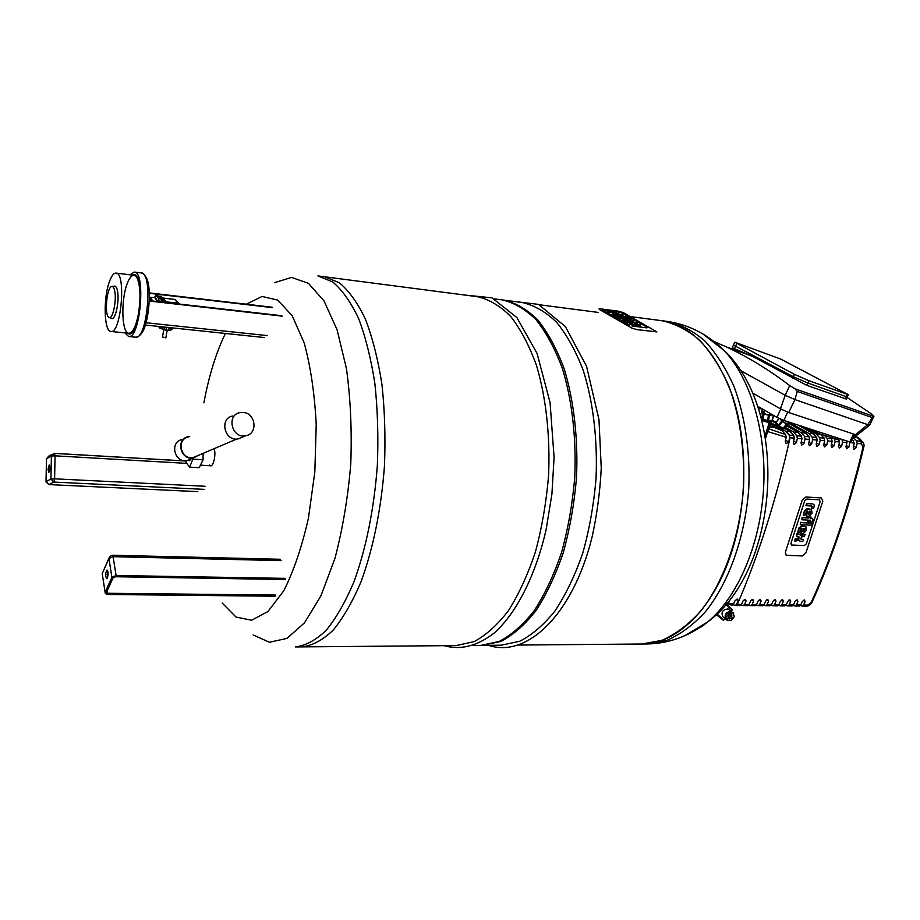 <?xml version="1.0" encoding="UTF-8"?>
<svg xmlns="http://www.w3.org/2000/svg" width="920" height="920" viewBox="0 0 920 920"><rect width="100%" height="100%" fill="white"/><g stroke="black" fill="none" stroke-linecap="round" stroke-linejoin="round"><path stroke-width="1.38" d="M193.384 457.918L189.589 467.141L185.943 462.288L185.955 460.69M187.461 460.437L189.428 460.678L191.199 458.85M189.589 467.141L199.249 467.682L203.067 459.724L203.101 453.353M203.067 459.724L193.373 459.149M189.738 436.482L188.416 436.655C175.225 438.725 180.412 460.862 193.407 457.907L198.433 455.342M182.298 439.507C169.211 441.565 174.352 463.461 187.22 460.529L191.153 458.873M243.018 412.436L240.166 412.597C226.055 414.713 231.725 438.863 245.605 435.758C258.255 434.102 255.875 412.827 243.018 412.436M232.886 415.978C218.914 418.094 224.514 441.956 238.268 438.874L242.454 437.092M197.133 455.894L193.315 457.516C180.814 460.356 175.812 439.035 188.519 437.046M603.554 309.764L620.966 312.524L630.269 317.756L620.966 312.524L603.554 309.764M602.899 310.143L629.142 325.139L602.899 310.143M632.017 326.002L646.921 327.888L632.017 326.002M647.507 327.462L646.921 327.888L647.507 327.462L633.512 319.585L647.507 327.462M631.545 318.481L632.178 318.826L631.545 318.481M618.608 311.236L600.645 308.867L599.035 308.901L599.46 309.546L631.81 328.072L636.985 329.636L656.903 331.89L623.542 312.719L618.608 311.236M625.059 317.135L616.262 315.433L628.785 317.216L631.557 318.458L625.059 317.135L624.852 317.883M616.262 315.433L616.043 316.25L617.308 316.974L617.527 316.158M617.308 316.974L619.275 317.228M628.084 318.297L628.279 317.572M619.298 317.159L632.224 318.837L619.298 317.159L619.068 317.975L620.344 318.699L620.574 317.894L620.344 318.699L622.909 319.033M631.431 320.125L633.293 320.367L633.512 319.562M616.181 313.065L616.365 312.386L607.706 310.569L616.365 312.386M607.487 311.374L607.706 310.569L607.487 311.374L608.741 312.087L608.959 311.282M608.948 311.282L608.741 312.087L614.181 312.8M620.632 314.95L617.469 313.777L620.529 314.536M619.206 314.766L619.39 314.111M616.538 315.479L616.699 314.904L612.386 313.156L614.295 312.811L622.495 314.916L623.012 315.606L619.08 315.341L614.617 313.536L618.021 315.663M615.768 314.375L615.986 313.582M615.388 314.157L615.56 313.524M612.306 313.053L612.789 314.387L614.686 315.479L614.905 314.674M614.686 315.479L616.193 315.675M631.338 321.011L628.141 319.815L631.419 320.689M629.889 320.815L630.073 320.148M633.213 320.976L633.754 321.678L629.809 321.425L626.209 319.573L625.266 319.585L627.405 320.988L625.6 320.758L623.001 318.837L628.624 319.366L633.213 320.976M626.417 320.424L626.635 319.619M627.405 320.999L637.146 323.196L634.593 323.334L640.377 325.024L631.028 323.84L629.717 323.092L632.581 323.115L627.819 322.011L626.52 321.275L628.279 321.494M626.037 320.206L626.209 319.573M622.932 319.091L623.438 320.459L625.381 321.574L625.6 320.758M625.381 321.574L626.405 321.701M626.52 321.275L626.301 322.092L629.717 323.104L629.498 323.909L630.809 324.656L640.147 325.841L640.377 325.024M634.627 324.772L634.846 323.955M633.926 324.955L634.156 324.139M632.534 324.875L632.753 324.058M630.809 324.656L631.028 323.84M630.545 323.196L630.752 322.437M629.429 323.07L629.648 322.253M627.601 322.828L627.819 322.011M636.928 324.001L637.146 323.196M635.007 323.529L635.168 322.943M704.651 624.427L701.373 626.842M731.02 612.95L728.341 611.777L729.571 611.811L730.871 613.41L732.377 612.984L730.928 611.846L733.608 613.019L733.527 615.227M730.928 611.846L730.158 612.283M732.228 613.433L729.87 612.053M727.639 615.48L726.616 616.699L725.167 615.549L726.19 614.33L727.904 615.721L729.031 614.376L727.582 613.226L726.466 614.548M729.031 614.376L727.582 613.226M725.604 616.975L725.615 618.159L727.467 619.102L725.891 617.205M727.467 619.102L725.167 615.549M729.272 620.149L727.271 620.551L725.615 618.159M732.952 617.872L734.252 616.871L734.045 615.641M733.608 613.019L732.377 612.984M729.79 612.927L728.766 614.134M728.341 611.777L727.317 612.996M727.053 619.309L727.271 620.551M726.616 616.699L726.823 617.941M729.859 620.609L731.089 620.632L733.228 618.091M731.745 617.941L731.814 614.698C728.881 615.031 727.973 616.423 729.065 618.872L731.745 617.941M731.032 614.548L730.296 616.803L728.387 617.872M727.363 613.03L726.225 614.365M731.871 611.869L731.296 611.443C726.018 611.857 724.178 614.433 725.788 619.171M728.778 609.477L728.111 608.948C722.579 609.569 720.843 612.191 722.924 616.837L725.408 618.815M725.086 618.562L723.235 620.206L716.22 614.594M732.274 609.592L726.098 604.095L732.274 609.592L731.17 611.351M780.275 419.025L782.437 421.532L786.485 423.959L788.981 423.694L788.394 422.602M780.804 419.267C783.231 422.061 785.542 423.464 787.727 423.476L787.98 423.142M779.113 418.496L776.204 422.349L778.86 418.37M781.701 420.911L778.4 425.258L776.204 422.349M782.437 421.532L779.136 425.891L778.4 425.258M788.981 423.694L785.68 428.03L783.863 428.536L787.163 424.189M786.485 423.959L783.173 428.306L783.863 428.536M783.173 428.306L779.136 425.891M733.355 345.264L732.228 347.76L752.433 356.304L806.759 385.342L807.841 383.019L793.339 376.728L733.447 345.069L793.339 376.728L807.841 383.019L846.089 396.623L807.841 383.019L808.921 380.696L848.332 394.691L780.666 359.041L734.735 342.194L794.431 374.348L808.921 380.696M847.297 396.876L846.089 396.623L847.297 396.876M806.759 385.342L846.285 399.027M752.433 356.304L726.386 346.943C747.408 356.661 768.522 369.529 789.705 385.56L795.006 388.803L797.283 391.425L794.949 399.602L785.208 395.301L780.424 408.836L788.716 412.516L856.922 435.16M869.768 425.005L867.801 424.672L872.252 417.588L873.919 416.426L872.321 414.529L847.032 397.44M856.807 435.252L869.664 425.166L873.839 416.472M726.386 346.943L714.92 341.895M740.186 370.346L785.208 395.301L789.705 385.56M788.716 412.516L794.949 399.602L867.801 424.672L855.186 434.861M757.494 406.122L776.952 417.369L783.84 420.44L851.057 442.393M752.33 392.851L780.424 408.836M761.725 408.56L758.425 408.894M758.298 408.503L761.127 408.227M762.197 408.836L761.357 413.77L759.989 413.908M762.507 409.02L761.357 413.77M772.8 414.978L768.464 415.219L764.014 413.954L762.887 411.976L764.014 411.666M764.279 410.113L763.887 412.367C764.129 413.966 766.498 414.805 771.006 414.897L772.202 414.621M762.887 411.976L761.99 417.254L762.53 418.922L763.117 419.255L764.014 413.954M763.428 413.62L762.53 418.922M773.271 415.242L772.42 420.221L768.533 420.624L769.442 415.322M768.464 415.219L767.556 420.52L768.533 420.624M767.556 420.52L763.117 419.255M773.593 415.426L772.42 420.221M766.176 411.136L763.266 409.526M765.141 435.758L769.327 422.291M770.615 422.004L765.567 438.242M812.486 429.916L812.095 430.744L817.523 433.159L837.683 439.565M812.095 430.744L808.162 428.49M767.659 431.526L786.186 437.276L785.243 441.577L786.186 443.716L788.704 442.048L785.553 440.174M782.621 429.49L785.795 431.353L789.13 435.079L789.659 437.736L794.293 438.138L793.339 442.428L794.075 444.44L796.421 442.681L793.649 441.048M785.967 427.65L793.488 432.032L796.835 435.735L797.364 438.391L801.964 438.782L801.021 443.06L801.745 445.073L804.068 443.313L801.32 441.703M787.945 425.051L801.136 432.699L804.494 436.39L805.023 439.047L809.588 439.426L808.634 443.693L809.358 445.694L811.67 443.946L808.944 442.347M788.739 422.142L808.714 433.354L812.084 437.046L812.624 439.691L817.155 440.07L816.201 444.325L816.914 446.315L819.214 444.567L816.5 442.991M804.482 427.271L816.258 434.022L819.639 437.69L820.168 440.323L824.676 440.703L823.722 444.947L824.423 446.936L826.712 445.188L824.021 443.635M824.458 435.447L827.126 438.334L827.666 440.956L832.14 441.335L831.185 445.556L831.887 447.546L834.152 445.809L831.484 444.268M834.313 438.702L835.119 441.588L839.557 441.968L838.603 446.177L839.293 448.143L841.547 446.418L838.89 444.9M842.041 439.702L842.513 442.209L846.918 442.589L845.963 446.786L846.653 448.753L848.895 447.028L846.25 445.522M849.93 442.313L854.231 443.21L853.277 447.384L853.956 449.351L856.186 447.626L853.564 446.142M849.85 442.842L848.895 447.028M846.918 442.589L846.975 441.335M835.119 441.588L834.152 445.809M832.14 441.335L831.599 438.725L830.369 437.402M820.168 440.323L819.214 444.567M817.155 440.07L816.626 437.437L813.245 433.757L798.525 425.304M805.023 439.047L804.068 443.313M801.964 438.782L801.435 436.137L798.088 432.434L787.163 426.086M789.659 437.736L788.704 442.048M770.5 422.383L776.871 426.121M786.186 437.276L785.622 434.562L782.034 430.698L770.097 423.671M797.364 438.391L796.421 442.681M772.064 420.52L776.169 421.935M794.293 438.138L793.764 435.47L790.418 431.756L784.564 428.341M776.112 423.407L771.88 420.9M812.624 439.691L811.67 443.946M809.588 439.426L809.059 436.781L805.69 433.09L788.946 423.43M827.666 440.956L826.712 445.188M824.676 440.703L824.136 438.081L819.973 433.964M842.513 442.209L841.547 446.418M839.557 441.968L838.2 438.483M853.392 437.494L856.589 440.864L857.141 443.451L856.186 447.626M854.231 443.21L852.506 439.369M790.418 431.756L785.795 431.353M782.034 430.698L769.545 425.466M785.622 434.562L768.522 428.743M860.395 439.495L858.601 437.897L853.495 437.276M798.088 432.434L793.488 432.032M805.69 433.09L801.136 432.699M813.245 433.757L808.714 433.354M820.755 434.412L816.258 434.022M736.437 599.299L738.461 600.863L737.529 599.115L735.068 600.576L733.55 604.13L727.225 602.738M738.461 600.863L735.597 605.498L733.182 604.727M732.044 605.176L726.271 603.876L732.044 605.176L733.55 604.13M744.269 599.564L746.074 600.944L745.257 599.276L743.038 600.909L741.508 604.474L736.931 604.428M746.074 600.944L744.544 604.497L743.233 605.567L741.232 604.946M739.864 605.486L741.508 604.474M751.824 599.656L753.63 601.024L752.824 599.369L750.616 600.99L749.075 604.532L744.544 604.497M753.63 601.024L752.1 604.567L750.777 605.636L748.799 605.026M747.431 605.544L749.075 604.532M759.333 599.748L761.139 601.105L760.345 599.449L758.137 601.07L756.608 604.601L752.1 604.567M761.139 601.105L759.598 604.635L758.275 605.693L756.32 605.095M754.952 605.613L756.608 604.601M766.797 599.828L768.591 601.174L767.809 599.529L765.612 601.151L764.071 604.67L759.598 604.635M768.591 601.174L767.05 604.693L765.727 605.751L763.784 605.164M762.415 605.67L764.071 604.67M774.203 599.92L775.997 601.255L775.226 599.61L773.041 601.22L771.5 604.739L767.05 604.693M775.997 601.255L774.456 604.762L773.122 605.82L771.202 605.233M769.833 605.74L771.5 604.739M781.563 600.012L783.357 601.335L782.598 599.69L780.413 601.3L778.872 604.796L774.456 604.762M783.357 601.335L781.804 604.819L780.47 605.877L778.561 605.303M777.204 605.797L778.872 604.796M788.877 600.093L790.659 601.404L789.912 599.771L787.738 601.381L786.197 604.865L781.804 604.819M790.659 601.404L789.107 604.888L787.773 605.935L785.875 605.371M784.519 605.855L786.197 604.865M796.145 600.185L797.916 601.484L797.18 599.851L795.018 601.45L793.466 604.923L789.107 604.888M797.916 601.484L796.363 604.957L795.029 605.992L793.155 605.44M791.786 605.912L793.466 604.923M803.367 600.265L805.126 601.553L804.402 599.932L802.251 601.53L800.699 604.992L796.363 604.957M805.126 601.553L803.574 605.015L802.228 606.061L800.377 605.509M799.02 605.981L800.699 604.992M857.141 443.451L861.499 443.819L862.983 447.212C849.712 503.677 832.473 555.404 811.279 602.416L807.875 605.049L803.574 605.015M863.27 442.876L860.947 441.243L856.589 440.864M806.771 499.065L819.306 499.778L820.18 501.641L806.334 543.87L804.321 545.56L791.407 545.008L790.935 543.306L804.724 500.767L806.771 499.065L804.724 500.767L790.935 543.306L791.832 545.111L804.321 545.56L806.334 543.87L820.18 501.641L819.306 499.778L806.771 499.065M821.307 497.904L805.92 497.007L802.251 500.054L785.358 552.264L786.197 555.289L802.297 555.944L805.885 552.931L822.859 501.227L821.307 497.904M810.577 520.214L809.761 520.168L809.244 521.755L807.748 521.686L808.266 520.099L801.883 519.788L802.55 517.73L808.944 518.04L809.37 516.729L810.865 516.798L810.439 518.109L812.107 518.316L812.912 519.455L812.256 522.088L810.692 522.019L810.577 520.214L810.692 522.019M810.865 516.798L808.887 516.419L808.461 517.73L802.067 517.419L801.883 519.788M811.106 517.856L810.531 517.822M807.691 520.076L807.748 521.686M800.952 522.652L811.911 523.158L811.244 525.205L800.285 524.71L800.481 522.33L800.285 524.71M800.481 522.33L811.911 523.158M811.808 506.011L806.46 505.701L807.139 503.619L812.555 503.918L813.97 504.62L814.28 505.954L813.556 508.565L811.946 508.484L812.383 506.517M805.977 505.39L806.656 503.309L812.555 503.918M812.797 503.803L812.072 503.608M811.888 506.207L811.946 508.484M810.244 511.255L809.933 513.912L810.704 511.543M810.313 511.278L809.335 511.152L808.358 514.153L809.933 513.912M809.45 513.601L808.45 513.866M812.061 513.153L809.151 516.12L806.414 516.154L807.702 511.072L806.495 511.497L804.793 515.602L803.275 515.522L804.873 511.083L807.507 509.07L811.451 509.369L812.061 513.153M807.484 511.072L806.414 516.154M811.348 509.3L807.024 508.76L804.39 510.772L803.275 515.522M804.644 528.494L804.321 531.116L805.081 528.77M804.689 528.505L803.723 528.39L802.746 531.369L804.321 531.116M803.838 530.805L802.849 531.07M806.437 530.357L803.539 533.301L800.814 533.358L802.091 528.322L800.883 528.759L799.192 532.829L797.674 532.76L799.273 528.356L801.895 526.343L805.851 526.62L806.437 530.357M801.872 528.322L800.814 533.358M805.759 526.55L801.412 526.021L798.79 528.034L797.674 532.76M801.492 536.889L800.814 538.982L803.436 539.534L802.769 541.581L800.181 541.27L799.238 540.132L794.891 541.305L795.558 539.258L798.215 539.074L799.008 538.165L798.847 536.533L796.536 536.268L797.203 534.209L799.756 534.531L800.71 535.635L805.081 534.509L804.402 536.555L801.492 536.889M803.436 539.534L800.871 539.074M799.008 540.351L799.813 541.052M798.606 536.417L797.744 538.752L795.087 538.936L794.891 541.305M799.917 534.612L796.72 533.887L796.536 536.268M805.081 534.509L803.045 534.117L800.446 535.106M302.082 646.875C312.374 645.633 322.69 640.113 333.04 630.303C343.183 617.998 352.532 601.783 361.1 581.624C373.313 548.078 381.098 509.576 384.456 466.141C385.595 437.724 384.755 410.423 381.926 384.238C378.028 359.398 372.531 337.697 365.435 319.159C357.627 302.864 348.921 290.743 339.353 282.773L324.507 276.77L339.353 282.773C348.921 290.743 357.627 302.864 365.435 319.159C372.531 337.697 378.028 359.398 381.926 384.238C384.755 410.423 385.595 437.724 384.456 466.141C381.098 509.576 373.313 548.078 361.1 581.624C352.532 601.783 343.183 617.998 333.04 630.303C322.69 640.113 312.374 645.633 302.082 646.875L456.285 645.575L474.065 641.631C486.024 635.26 497.49 624.921 508.461 610.615C518.868 594.147 527.85 574.586 535.405 551.931C541.891 527.908 546.273 502.63 548.55 476.077C550.332 436.16 546.066 397.624 536.555 365.654C529.356 345.747 520.754 329.36 510.738 316.491C500.169 305.9 489.072 299.299 477.434 296.688L317.917 275.908L332.729 281.968C342.217 289.961 350.842 302.128 358.581 318.458C365.596 337.03 371.036 358.766 374.888 383.663C377.671 409.894 378.488 437.241 377.338 465.704C373.98 509.231 366.24 547.803 354.108 581.428C345.609 601.634 336.317 617.895 326.255 630.234C315.985 640.09 305.739 645.656 295.527 646.932L302.082 646.875M732.4 549.608C714.472 608.166 676.671 644.506 641.907 644.011L661.952 640.331C675.36 634.42 688.137 624.864 700.269 611.662C723.615 582.475 739.91 536.866 743.509 487.899C745.027 451.156 739.818 415.587 728.801 385.894C720.521 367.356 710.677 352.015 699.28 339.871C687.274 329.797 674.682 323.391 661.503 320.654C692.288 325.553 716.07 351.026 732.849 397.084C747.523 441.979 747.466 501.227 732.4 549.608M473.271 645.438L481.068 645.369L499.169 641.447C511.359 635.145 523.02 624.91 534.163 610.754C544.732 594.469 553.84 575.115 561.487 552.702C568.054 528.942 572.47 503.93 574.735 477.664C576.483 438.173 572.079 400.027 562.338 368.368C554.978 348.645 546.192 332.396 535.969 319.619C525.193 309.097 513.866 302.519 501.998 299.885L494.27 298.873M481.896 645.357L500.859 641.435C513.061 635.133 524.733 624.91 535.889 610.765C546.468 594.492 555.588 575.149 563.247 552.747C569.813 529.011 574.229 504.022 576.495 477.779C578.243 438.311 573.827 400.188 564.075 368.552C556.703 348.841 547.906 332.591 537.671 319.827C526.872 309.304 515.534 302.726 503.654 300.104L502.826 300M482.735 645.357L501.239 645.196L519.616 641.309C531.967 635.053 543.778 624.91 555.059 610.869C565.754 594.722 574.966 575.54 582.693 553.322C589.317 529.77 593.756 504.988 596.022 478.952C597.735 439.817 593.216 401.994 583.303 370.576C575.816 351.003 566.881 334.857 556.496 322.161C545.548 311.696 534.048 305.129 522.008 302.484L503.654 300.104M107.398 577.933L106.685 578.68C105.225 575.759 105.328 572.872 107.007 570.009C108.249 571.492 108.376 574.137 107.398 577.933M107.64 570.71L107.376 578.001M138.667 312.788C136.16 326.036 132.882 332.867 128.834 333.27C132.882 332.867 136.16 326.036 138.667 312.788C141.784 295.262 139.219 275.298 133.998 275.287C139.219 275.298 141.784 295.262 138.667 312.788M109.434 281.577C111.55 275.816 113.758 272.987 116.07 273.102C126.442 272.768 120.98 334.178 110.929 331.453C104.029 331.717 103.109 298.115 109.434 281.577M114.494 290.041C117.15 299.379 112.608 320.907 108.801 317.331C104.305 314.985 106.685 287.88 111.515 286.545C112.757 286.085 113.758 287.247 114.494 290.041M112.24 286.453L114.114 286.2C115.425 285.717 116.472 286.936 117.242 289.846L117.449 290.766C119.795 301.07 115.103 321.804 111.297 318.24L109.503 317.584M132.261 275.08L134.067 274.643C144.992 274.355 139.38 336.72 128.777 333.914L127.087 333.097M130.042 274.804L134.332 272.067C146.211 271.733 140.104 339.549 128.582 336.478L124.878 332.867M116.07 273.102L133.998 275.287C131.618 275.172 129.352 277.966 127.19 283.682C120.692 300.104 121.716 333.511 128.834 333.27L130.582 333.442M165.864 337.674L162.495 337.053L163.76 329.785M172.58 327.911L171.258 329.751M171.591 327.808L170.66 330.579L165.956 330.004M163.852 326.991L166.405 327.462L165.945 330.096L162.564 329.268L162.978 326.899M162.587 329.164L159.068 327.761L159.286 326.519M166.405 327.462L171.339 327.784M169.015 327.531L166.175 327.244M160.804 326.669L160.505 328.382M161.023 326.692L160.736 328.359M164.461 327.255L164.001 329.889M169.096 327.658L168.636 330.28M169.188 327.75L168.728 330.384M171.131 327.957L170.66 330.579M171.867 327.842L171.58 329.475M172.189 327.865L171.89 329.544M174.386 299.379L175.777 300.207M179.492 304.072L178.319 303.221L178.549 303.957M162.334 301.565L161.242 300.207M161.103 296.389L165.68 301.047L165.83 302.507M161.402 301.472L160.977 298.827L158.183 295.849L155.871 295.584L158.665 298.563L159.125 301.748M154.261 297.643L155.871 295.584M156.676 299.552L157.63 301.576M158.665 298.563L160.977 298.827M149.408 299.632L151.489 299.862L149.431 298.034M151.489 299.862L151.731 300.909M149.35 293.308L272.527 307.648M149.339 292.916L272.113 307.222M149.373 300.644L281.669 315.698M149.362 301.047L282.267 316.158M48.047 469.234L49.197 464.979C50.232 467.544 50.094 470.039 48.771 472.477L48.047 469.234M49.726 465.876L49.404 471.649M628.682 318.377L628.855 317.756M615.503 312.972L615.71 312.202M614.847 312.88L615.066 312.087M614.629 312.858L614.847 312.053M612.789 314.387L613.007 313.582M612.179 313.961L612.386 313.156M623.438 320.459L623.656 319.642M622.806 320.022L623.024 319.205M638.307 325.599L638.526 324.783M636.582 325.3L636.801 324.484M716.887 613.95L723.844 620.045M725.788 604.452L732.182 610.132M716.507 614.307L723.235 620.206M784.404 428.49L784.127 428.846C779.688 427.846 777.147 425.81 776.491 422.74M734.482 348.657L736.724 343.689M792.58 378.373L794.431 374.348M845.02 398.889L847.159 394.358M873.919 416.426L795.006 388.803M872.252 417.588L797.283 391.425M783.84 420.44L787.681 412.148M776.952 417.369L780.804 409.043M849.62 442.209L853.404 434.263M761.093 413.793L760.196 414.621M772.121 420.244L771.995 420.635C767.464 421.751 764.267 421.072 762.415 418.577M837.143 438.081L836.498 439.426M817.523 433.159L818.168 431.802M775.203 421.371L774.801 422.636M790.303 422.751L789.912 423.982M740.197 605.544L736.011 605.509L737.322 604.44C759.011 554.197 776.583 498.64 790.05 437.77L789.13 435.079M793.764 435.47L789.521 435.114L786.186 431.388M772.317 427.098L768.786 427.892M854.208 435.792L857.509 437.621L860.947 441.243L861.499 443.819M809.059 436.781L804.494 436.39M801.435 436.137L796.835 435.735M824.136 438.081L819.639 437.69M816.626 437.437L812.084 437.046M839.017 439.357L837.832 439.254M835.36 439.047L834.567 438.978M831.599 438.725L827.126 438.334M853.679 440.622L851.977 440.473M807.875 605.049L806.196 606.038M863.075 446.706L863.88 446.395M862.983 447.212L863.742 447.085M811.279 602.416L812.153 601.944M811.072 602.841L811.877 602.531M768.821 427.777L772.213 427.041M684.721 635.731L707.871 621.839C737.529 597.068 760.138 545.146 763.543 489.106C766.923 433.078 750.766 378.81 724.304 350.635L703.006 334.041M707.503 622.138C688.746 636.387 668.495 643.667 646.783 643.966L667.046 640.285C680.501 634.397 693.312 624.864 705.467 611.696C728.87 582.567 745.188 537.061 748.776 488.221C750.283 451.559 745.05 416.07 733.999 386.434C725.696 367.942 715.829 352.636 704.386 340.503C692.346 330.441 679.719 324.047 666.517 321.31L666.333 321.287C687.861 324.208 707.077 333.879 723.982 350.29M214.222 448.626C216.441 455.883 212.554 469.464 209.564 465.025M203.883 402.822C208.943 375.728 216.108 352.601 225.4 333.466M246.341 304.209L262.05 296.447L277.76 300.115L292.249 315.813L304.244 343.103C310.638 366.608 314.64 393.772 316.227 424.614L314.824 472.029L308.43 518.202C301.886 547.009 293.664 571.205 283.762 590.801L267.938 611.547L251.608 620.241L236.026 617.056L222.237 603.06M274.482 282.681L291.548 277.414L308.441 283.337L324.035 300.943L337.088 329.832L346.438 368.529C350.554 398.452 352.003 430.307 350.761 464.094C347.909 497.777 342.631 529.23 334.926 558.44L320.965 595.723L304.52 622.817L286.925 638.411L269.433 642.252L253.126 634.972M275.413 595.067L107.674 593.273L107.594 594.193L275.321 595.942M113.034 577.806L105.857 592.882L107.594 594.193M107.26 590.594L107.674 593.273L106.386 592.503M115.391 576.621L112.654 577.909L116.023 576.438L285.223 579.243M113.24 577.369L111.906 577.346L105.11 592.319L107.835 594.389L275.218 596.114M115.598 576.621L285.119 579.428M106.938 574.609L108.054 574.632M116.023 576.438L116.104 575.506L285.315 578.37M108.893 558.29L102.223 573.597L105.11 592.331L102.223 573.597L108.928 558.52L113.091 556.68L116.104 575.506L111.906 577.346L108.928 558.52L109.687 556.519L112.378 555.254L280.197 559.268M105.11 592.319L106.294 594.021M281.129 560.625L113.091 556.68L112.378 555.254M107.996 572.332L107.168 572.32M144.681 275.897C153.329 281.589 148.81 331.476 139.368 335.041M134.332 272.067L141.312 272.918C153.329 272.619 147.211 340.262 135.55 337.18L128.582 336.478M162.828 298.046L174.627 299.402L178.319 303.221L165.864 301.806M162.392 301.61L163.484 300.805L159.114 296.159L161.287 296.412M163.645 302.266L163.484 300.805L165.68 301.047M161.368 301.139L162.208 301.231M149.431 297.93C150.57 297.137 151.386 298.137 151.892 300.921M149.431 297.792L150.696 297.24L152.501 300.99M150.696 297.24L155.089 297.747L156.906 301.495M155.802 298.183L157.17 301.53L155.077 297.747M267.317 335.593L146.096 322.747M46.034 481.953L48.864 484.575L197.846 491.636M46.011 481.62L46.483 458.85L51.393 456.078L50.933 479.055L46.011 481.585L48.84 484.564M52.118 454.273L48.622 456.251L46.483 458.896M197.823 491.636L48.864 484.575L53.82 482.08L50.933 479.055L54.613 478.825L55.062 455.825L51.393 456.078L54.498 453.353L53.555 453.445M204.136 489.348L53.82 482.08L54.613 478.825L205.091 486.266M186.76 463.381L55.062 455.825L54.498 453.353L185.943 461M54.613 453.399L185.943 461.035M193.407 457.907L187.22 460.529M245.605 435.758L238.268 438.874M236.796 439.035L193.315 457.516M622.828 316.296L623.012 315.606M634.535 324.863L634.754 324.035M731.296 611.443L728.111 608.948M784.507 428.352L784.127 428.846C783.598 430.077 781.931 429.847 779.148 428.156C775.916 425.212 774.939 423.534 776.227 423.131M788.785 422.084L787.727 423.476M733.447 345.069L734.643 342.401M846.216 399.165L848.332 394.691M851 442.52L854.726 434.7M761.024 413.804L760.334 415.092M772.064 420.256L771.995 420.635C772.834 424.085 759.897 421.153 762.358 419.094M837.637 439.679L838.223 438.437M859.441 438.391L862.419 441.818C863.96 443.9 864.432 445.464 863.857 446.545L863.731 447.178C850.471 503.562 833.232 555.231 812.038 602.209L811.773 602.738C810.209 605.072 808.484 606.188 806.564 606.096L802.228 606.061M755.285 605.67L750.777 605.636M747.764 605.601L743.233 605.567M770.166 605.797L765.727 605.751M762.749 605.728L758.275 605.693M784.863 605.912L780.47 605.877M777.538 605.855L773.122 605.82M799.353 606.038L795.029 605.992M792.131 605.969L787.773 605.935M854.335 435.516L858.601 437.897M444.072 645.679C460.632 650.348 477.434 646.058 494.454 632.81C516.465 612.95 535.417 576 546.066 529.897L551.908 494.155L554.082 457.355L550.056 402.5L537.05 353.406L516.856 317.538L491.993 297.839L465.313 295.101M488.474 645.299C526.562 658.375 572.78 615.227 592.043 537.211C596.976 514.855 600.047 491.832 601.255 468.142L598.977 419.623L586.534 366.286L565.374 326.589L538.499 304.393L509.346 300.84M666.517 321.31L630.487 316.618M598.103 312.397L539.246 304.738M646.956 643.966L518.615 645.046M707.871 621.839C779.78 568.801 789.291 411.976 724.304 350.635M284.981 579.531L115.495 576.736L113.079 577.783L106.444 592.399M275.091 596.217L107.732 594.492L105.282 593.434M110.929 331.453L128.834 333.27M141.312 272.918C146.119 274.413 148.81 281.29 149.362 293.549C149.477 302.898 148.361 312.708 146.027 322.978L142.439 331.936C140.334 335.409 138.046 337.157 135.55 337.18M133.998 275.287L135.757 275.505M165.83 337.928L167.187 330.13M179.458 304.06L175.156 299.563L162.782 297.988M158.505 296.194L161.195 296.366M145.394 325.059L264.58 337.571M200.445 465.175L210.761 465.761"/></g></svg>

